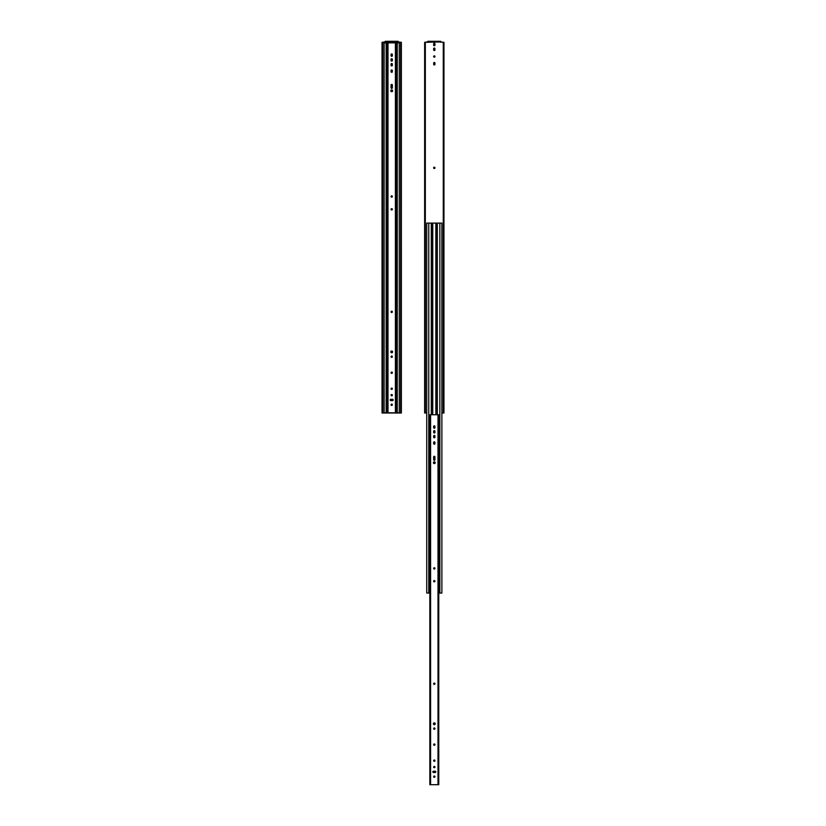 <?xml version="1.0" encoding="UTF-8"?>
<svg xmlns="http://www.w3.org/2000/svg" width="826" height="826" viewBox="0 0 826 826"><rect width="100%" height="100%" fill="white"/><g stroke="black" fill="none" stroke-linecap="round" stroke-linejoin="round"><path stroke-width="1.24" d="M385.277 41.909L387.446 41.899L387.446 41.3L395.953 41.3L395.953 41.899L387.446 41.899L397.451 41.899L397.451 41.3L395.953 41.3L395.953 41.899L398.142 41.971L385.267 41.971L387.446 41.899L387.446 41.3L385.949 41.3L385.949 41.899L385.949 41.3L398.122 41.3L397.451 41.899L398.132 41.95L382.727 42.312L382.727 413L382.046 413L382.046 42.312L382.046 413L382.644 413L382.644 42.312L382.727 413L400.672 413L400.755 42.312L400.755 413L400.672 42.312L398.142 41.971L401.353 42.312L400.755 42.312L400.755 413L401.353 413L401.353 42.312L401.353 413L382.655 413L382.644 42.312L382.046 42.312L385.267 41.919M385.277 41.3L385.949 41.3L385.246 41.31L385.153 42.312L385.277 41.3M398.246 42.312L398.153 41.31L398.246 42.312M386.155 42.869L384.121 42.869L384.121 412.793L386.155 412.793L386.155 42.869L386.155 412.793L387.239 412.793L384.121 412.793L384.121 42.869L386.155 42.869M397.244 42.869L395.406 42.869L395.406 412.793L397.244 412.793L397.244 42.869L396.16 42.869L396.16 412.793L396.16 42.869L387.239 42.869L387.239 412.793L387.993 412.793L387.993 42.869L387.993 412.793L395.406 412.793L395.406 42.869L387.26 42.869L387.239 412.793L399.278 412.793L397.244 412.793L397.244 42.869L399.278 42.869L397.244 42.869M399.278 412.793L399.278 42.869L399.278 412.793M392.526 91.139A0.898 0.898 0 0 0 392.598 90.798A0.898 0.898 0 0 1 391.7 91.696A0.898 0.898 0 0 1 390.801 90.798A0.898 0.898 0 0 0 390.874 91.139M391.07 91.438A0.898 0.898 0 0 0 392.443 91.304L391.07 91.438M390.76 399.309L392.505 399.299A0.661 0.661 0 0 1 393.166 399.96A0.661 0.661 0 0 1 392.505 400.61L390.894 400.61A0.661 0.661 0 0 1 390.233 399.96A0.661 0.661 0 0 1 390.894 399.299A0.661 0.661 0 0 0 390.233 399.96L390.894 399.299L393.166 399.96L392.505 400.61L390.233 399.96A0.661 0.661 0 0 0 390.285 400.207L390.254 400.083M391.338 394.611L391.7 394.508A0.661 0.661 0 0 0 391.049 395.158A0.661 0.661 0 0 1 391.7 394.508A0.661 0.661 0 0 1 392.36 395.158A0.661 0.661 0 0 1 391.7 395.819A0.661 0.661 0 0 1 391.049 395.158A0.661 0.661 0 0 0 392.34 395.293A0.661 0.661 0 0 0 392.36 395.158L391.7 395.819L391.049 395.158L391.7 394.508L392.36 395.158A0.661 0.661 0 0 0 391.71 394.508M391.823 388.106L392.36 388.757A0.661 0.661 0 0 1 391.7 389.407A0.661 0.661 0 0 1 391.049 388.757A0.661 0.661 0 0 0 392.34 388.881A0.661 0.661 0 0 0 392.36 388.757L391.7 389.407L391.049 388.757L391.7 388.096L392.36 388.757A0.661 0.661 0 0 0 391.09 388.499A0.661 0.661 0 0 0 391.049 388.757A0.661 0.661 0 0 1 391.7 388.096A0.661 0.661 0 0 1 392.36 388.757L392.34 388.881M391.059 372.598L391.09 372.485A0.661 0.661 0 0 0 391.049 372.733A0.661 0.661 0 0 1 391.7 372.072A0.661 0.661 0 0 1 392.36 372.733A0.661 0.661 0 0 1 391.7 373.383A0.661 0.661 0 0 1 391.049 372.733A0.661 0.661 0 0 0 392.061 373.28L391.235 373.197L391.152 372.371L391.947 372.123L392.34 372.856A0.661 0.661 0 0 0 392.309 372.485M392.598 351.886A0.898 0.898 0 0 1 391.7 352.785A0.898 0.898 0 0 1 390.801 351.886A0.898 0.898 0 0 0 390.874 352.237L391.7 350.998L392.526 352.237A0.898 0.898 0 0 0 391.07 351.256A0.898 0.898 0 0 0 390.801 351.886A0.898 0.898 0 0 1 391.7 350.998A0.898 0.898 0 0 1 392.598 351.886M391.204 352.64L391.07 352.526A0.898 0.898 0 0 0 391.7 352.785L390.822 352.062M391.71 352.785A0.898 0.898 0 0 0 392.526 352.237L391.359 352.723M392.061 356.161A0.661 0.661 0 0 0 391.049 356.708A0.661 0.661 0 0 1 391.7 356.058A0.661 0.661 0 0 1 392.36 356.708A0.661 0.661 0 0 1 391.7 357.369A0.661 0.661 0 0 1 391.049 356.708A0.661 0.661 0 0 0 391.09 356.956L391.7 356.058L392.309 356.956A0.661 0.661 0 0 0 392.071 356.171M392.34 356.842L391.947 357.317A0.661 0.661 0 0 0 392.164 357.173L391.7 357.369A0.661 0.661 0 0 0 391.947 357.317L391.452 357.317A0.661 0.661 0 0 0 391.7 357.369L391.235 357.173A0.661 0.661 0 0 0 391.441 357.317M391.441 311.247A0.661 0.661 0 0 0 391.049 311.846A0.661 0.661 0 0 1 391.7 311.195A0.661 0.661 0 0 1 392.36 311.846A0.661 0.661 0 0 1 391.7 312.507A0.661 0.661 0 0 1 391.049 311.846A0.661 0.661 0 0 0 392.061 312.393L391.235 312.311L391.152 311.485L391.947 311.247L392.34 311.98A0.661 0.661 0 0 0 392.309 311.598L392.247 312.218A0.661 0.661 0 0 0 392.34 311.98L392.309 312.104M392.061 208.761A0.661 0.661 0 0 0 391.049 209.308A0.661 0.661 0 0 1 391.7 208.658A0.661 0.661 0 0 1 392.36 209.308A0.661 0.661 0 0 1 391.7 209.969A0.661 0.661 0 0 1 391.049 209.308A0.661 0.661 0 0 0 392.309 209.567A0.661 0.661 0 0 0 392.36 209.308L391.7 209.969L391.049 209.308L391.7 208.658L392.36 209.308A0.661 0.661 0 0 0 392.071 208.771M391.338 195.948L391.7 195.834A0.661 0.661 0 0 0 391.049 196.495A0.661 0.661 0 0 1 391.7 195.834A0.661 0.661 0 0 1 392.36 196.495A0.661 0.661 0 0 1 391.7 197.146A0.661 0.661 0 0 1 391.049 196.495A0.661 0.661 0 0 0 392.34 196.619A0.661 0.661 0 0 0 392.36 196.495L391.7 197.146L391.049 196.495L391.7 195.834L392.36 196.495A0.661 0.661 0 0 0 391.71 195.834M392.061 404.224A0.661 0.661 0 0 0 391.049 404.771L391.7 404.12L392.36 404.771L391.823 405.421L391.09 405.029A0.661 0.661 0 0 0 392.36 404.771A0.661 0.661 0 0 1 391.7 405.432A0.661 0.661 0 0 1 391.049 404.771A0.661 0.661 0 0 0 391.09 405.019M390.874 91.149L391.7 89.91L392.526 91.149M392.34 70.447L392.164 72.13L391.049 71.666L391.7 69.921L392.36 71.666A0.661 0.661 0 0 1 391.7 72.316A0.661 0.661 0 0 1 391.049 71.666L391.049 70.582A0.661 0.661 0 0 1 391.7 69.921A0.661 0.661 0 0 1 392.36 70.582A0.661 0.661 0 0 0 391.059 70.447A0.661 0.661 0 0 0 391.049 70.582L391.059 70.447M392.34 64.046L392.164 65.719L391.049 65.254L391.7 63.519L392.36 65.254A0.661 0.661 0 0 1 391.7 65.915A0.661 0.661 0 0 1 391.049 65.254L391.049 64.17A0.661 0.661 0 0 1 391.7 63.519A0.661 0.661 0 0 1 392.36 64.17A0.661 0.661 0 0 0 391.71 63.519M392.36 59.379L392.36 60.463A0.661 0.661 0 0 1 391.7 61.114A0.661 0.661 0 0 1 391.049 60.463L391.049 59.379A0.661 0.661 0 0 1 391.7 58.718A0.661 0.661 0 0 1 392.36 59.379L392.247 60.825L391.338 61.01L391.152 59.018L392.36 59.379A0.661 0.661 0 0 0 392.309 59.131M392.309 54.33L392.36 55.672A0.661 0.661 0 0 1 391.7 56.323A0.661 0.661 0 0 1 391.049 55.672L391.049 54.588A0.661 0.661 0 0 1 391.7 53.927A0.661 0.661 0 0 1 392.36 54.588L392.247 56.034L391.338 56.209L391.152 54.217L392.36 54.588A0.661 0.661 0 0 0 392.071 54.041M391.441 84.428A0.661 0.661 0 0 0 391.049 85.037L391.049 85.037A0.661 0.661 0 0 1 391.7 84.386A0.661 0.661 0 0 1 392.36 85.037L392.34 87.866L391.576 88.382L391.059 84.913L391.823 84.397L392.36 85.037A0.661 0.661 0 0 0 392.071 84.489M391.059 404.647L391.049 404.771A0.661 0.661 0 0 1 391.7 404.12A0.661 0.661 0 0 1 392.36 404.771A0.661 0.661 0 0 0 392.071 404.234M392.061 311.309L392.164 311.381A0.661 0.661 0 0 0 391.452 311.237M391.049 85.037L391.049 87.742A0.661 0.661 0 0 0 392.34 87.866A0.661 0.661 0 0 0 392.36 87.742L392.34 84.913M392.061 84.489A0.661 0.661 0 0 0 391.452 84.428L391.947 84.428M392.36 87.742A0.661 0.661 0 0 1 391.7 88.392A0.661 0.661 0 0 1 391.049 87.742L391.059 87.866M392.061 372.185L392.164 372.268A0.661 0.661 0 0 0 391.452 372.123L391.576 372.092M392.061 54.041A0.661 0.661 0 0 0 391.059 54.454L391.09 54.33M391.059 55.796L391.049 55.672A0.661 0.661 0 0 0 392.34 55.796A0.661 0.661 0 0 0 392.36 55.672L392.34 55.796M392.061 58.832L392.164 58.914A0.661 0.661 0 0 0 391.452 58.77L391.576 58.739M391.452 61.072A0.661 0.661 0 0 0 392.164 60.928L392.061 61.01M391.823 65.904L391.452 65.863A0.661 0.661 0 0 1 391.059 65.388L391.049 65.254A0.661 0.661 0 0 0 391.059 65.378M391.7 63.519A0.661 0.661 0 0 0 391.049 64.17M391.452 65.863A0.661 0.661 0 0 0 392.061 65.801M391.09 71.914L391.049 71.666A0.661 0.661 0 0 0 392.061 72.213M392.071 72.213A0.661 0.661 0 0 0 392.36 71.666L392.309 71.914M393.155 399.825A0.661 0.661 0 0 0 392.505 399.299L392.763 399.35M390.801 90.798A0.898 0.898 0 0 1 391.7 89.91A0.898 0.898 0 0 1 392.598 90.798A0.898 0.898 0 0 0 391.359 89.972A0.898 0.898 0 0 0 390.801 90.798M392.164 394.694L392.34 395.293M391.09 312.104L391.152 311.485M392.34 209.184L391.823 209.959M392.164 196.03L392.34 196.619M392.34 404.647L391.823 405.421M434.548 55.91A0.661 0.661 0 0 0 433.836 56.973A0.661 0.661 0 0 0 434.548 57.118L433.753 56.147L434.961 56.519A0.661 0.661 0 0 1 434.3 57.17A0.661 0.661 0 0 1 433.64 56.519A0.661 0.661 0 0 1 434.3 55.858A0.661 0.661 0 0 1 434.961 56.519L434.941 56.643A0.661 0.661 0 0 0 434.559 55.91M434.559 57.118A0.661 0.661 0 0 0 434.941 56.643L434.424 57.159M434.848 168.215A0.661 0.661 0 0 0 434.961 167.854A0.661 0.661 0 0 1 434.3 168.514A0.661 0.661 0 0 1 433.64 167.854A0.661 0.661 0 0 0 433.753 168.215M433.753 168.225A0.661 0.661 0 0 0 433.836 168.318L434.3 167.203L434.765 168.318A0.661 0.661 0 0 0 434.848 168.225M433.939 168.401A0.661 0.661 0 0 0 434.548 168.463L433.836 168.318M427.878 41.909L430.047 41.899L430.047 41.3L438.554 41.3L438.554 41.899L430.047 41.899L440.051 41.899L440.051 41.3L438.554 41.3L438.554 41.899L440.733 41.981L427.858 41.981L430.047 41.899L430.047 41.3L428.549 41.3L428.549 41.899L428.549 41.3L440.723 41.3L440.051 41.899L440.733 41.95L425.328 42.312L425.328 413L424.647 413L424.647 42.312L424.647 413L425.245 413L425.245 42.312L425.328 413L426.722 413L425.256 413L425.245 42.312L424.647 42.312L427.868 41.919M443.273 413L443.355 42.312L443.273 413L443.273 42.312L440.733 41.981L443.954 42.312L443.355 42.312L443.355 413L443.954 413L443.954 42.312L443.954 413L441.879 413L443.273 413M433.836 45.554L433.64 45.089A0.661 0.661 0 0 0 434.3 45.74A0.661 0.661 0 0 0 434.961 45.089A0.661 0.661 0 0 1 434.3 45.74A0.661 0.661 0 0 1 433.64 45.089L433.64 43.923A0.661 0.661 0 0 1 434.3 43.272A0.661 0.661 0 0 1 434.961 43.923L434.848 45.451L433.939 45.626L433.753 43.561L434.961 43.923A0.661 0.661 0 0 0 434.559 43.324M434.559 50.479A0.661 0.661 0 0 0 434.961 49.88L433.753 50.241L433.939 48.176L434.848 48.352L434.961 49.88A0.661 0.661 0 0 1 434.3 50.531A0.661 0.661 0 0 1 433.64 49.88A0.661 0.661 0 0 0 434.548 50.489M434.559 64.913A0.661 0.661 0 0 0 434.961 64.314L433.753 64.676L433.939 62.6L434.848 62.786L434.961 64.314A0.661 0.661 0 0 1 434.3 64.965A0.661 0.661 0 0 1 433.64 64.314A0.661 0.661 0 0 0 434.548 64.913L434.424 64.955M427.878 41.3L428.549 41.3L427.806 41.352L427.754 42.312L427.878 41.3M440.847 42.312L440.723 41.3L440.847 42.312M433.836 167.399A0.661 0.661 0 0 0 433.64 167.854A0.661 0.661 0 0 1 434.3 167.203A0.661 0.661 0 0 1 434.961 167.854A0.661 0.661 0 0 0 434.765 167.399L434.941 167.73M434.424 167.213L434.548 167.255A0.661 0.661 0 0 0 433.836 167.389M433.836 64.779L433.64 63.148A0.661 0.661 0 0 1 434.3 62.497A0.661 0.661 0 0 1 434.961 63.148A0.661 0.661 0 0 0 434.559 62.549M434.177 62.508L434.053 62.549A0.661 0.661 0 0 0 433.64 63.148M434.765 62.683L434.961 64.314M433.64 49.88L433.64 48.724A0.661 0.661 0 0 1 434.3 48.063A0.661 0.661 0 0 1 434.961 48.724A0.661 0.661 0 0 0 434.765 48.259L434.961 49.88M434.548 43.313A0.661 0.661 0 0 0 433.939 43.375M433.929 43.386A0.661 0.661 0 0 0 433.64 43.923M434.961 43.923L434.961 45.089M436.84 223.113L436.82 414.766L436.82 223.113L435.86 223.113L435.86 414.766L435.86 223.113L432.741 223.113L432.741 414.766L432.741 223.113L431.761 223.113L431.761 414.766L431.286 223.113L431.781 414.766L431.781 223.113L437.315 223.113L437.315 414.766L436.84 223.113M428.756 223.113L426.722 223.113L426.722 593.047L428.756 593.047L428.756 223.113L428.756 593.047L429.84 593.047L426.722 593.047L426.722 223.113L431.286 223.113L428.756 223.113M439.845 223.113L437.315 223.113L439.845 223.113L439.845 593.047L439.845 223.113L441.879 223.113L439.845 223.113M438.761 593.047L439.845 593.047L438.761 593.047M431.286 414.766L431.286 223.113L431.286 414.766M441.879 593.047L439.845 593.047L441.879 593.047L441.879 223.113L441.879 593.047M435.199 462.705A0.898 0.898 0 0 1 434.3 463.603A0.898 0.898 0 0 1 433.402 462.705A0.898 0.898 0 0 0 433.474 463.045L434.3 461.806L435.126 463.045A0.898 0.898 0 0 0 433.96 461.879A0.898 0.898 0 0 0 433.402 462.705A0.898 0.898 0 0 1 434.3 461.806A0.898 0.898 0 0 1 435.199 462.705M433.474 463.056A0.898 0.898 0 0 0 435.126 463.056M433.361 771.216L435.106 771.205A0.661 0.661 0 0 1 435.767 771.856A0.661 0.661 0 0 1 435.106 772.517L433.495 772.517A0.661 0.661 0 0 1 432.834 771.856A0.661 0.661 0 0 1 433.495 771.205A0.661 0.661 0 0 0 433.247 771.247L435.354 771.247L435.57 772.32L433.361 772.496L432.845 771.732A0.661 0.661 0 0 0 432.886 772.103L432.845 771.99M433.66 767.189L433.691 766.817A0.661 0.661 0 0 0 433.64 767.065A0.661 0.661 0 0 1 434.3 766.404A0.661 0.661 0 0 1 434.951 767.065A0.661 0.661 0 0 1 434.3 767.715A0.661 0.661 0 0 1 433.64 767.065A0.661 0.661 0 0 0 434.941 767.189A0.661 0.661 0 0 0 434.951 767.065L434.3 767.715L433.64 767.065L434.3 766.404L434.951 767.065A0.661 0.661 0 0 0 434.91 766.817L434.941 767.189M434.424 760.013L434.951 760.653A0.661 0.661 0 0 1 434.3 761.314A0.661 0.661 0 0 1 433.64 760.653A0.661 0.661 0 0 0 434.941 760.787A0.661 0.661 0 0 0 434.951 760.653L434.3 761.314L433.64 760.653L434.3 760.003L434.951 760.653A0.661 0.661 0 0 0 433.691 760.405A0.661 0.661 0 0 0 433.64 760.653A0.661 0.661 0 0 1 434.3 760.003A0.661 0.661 0 0 1 434.951 760.653L434.941 760.787M433.939 745.186A0.661 0.661 0 0 0 434.042 745.238L434.177 743.989L434.91 744.381L434.662 745.176A0.661 0.661 0 0 0 434.951 744.629A0.661 0.661 0 0 1 434.3 745.289A0.661 0.661 0 0 1 433.64 744.629A0.661 0.661 0 0 0 433.929 745.176M434.662 745.176L434.053 745.238A0.661 0.661 0 0 0 434.662 745.186M435.199 723.793A0.898 0.898 0 0 1 434.3 724.691A0.898 0.898 0 0 1 433.402 723.793A0.898 0.898 0 0 0 433.474 724.134L434.3 722.895L435.126 724.134A0.898 0.898 0 0 0 433.671 723.153A0.898 0.898 0 0 0 433.402 723.793A0.898 0.898 0 0 1 434.3 722.895A0.898 0.898 0 0 1 435.199 723.793M434.641 724.619L434.476 724.67A0.898 0.898 0 0 0 434.796 724.536L434.3 724.691A0.898 0.898 0 0 0 434.476 724.67L433.671 724.423A0.898 0.898 0 0 0 434.29 724.691M433.753 728.253A0.661 0.661 0 0 0 433.64 728.615A0.661 0.661 0 0 1 434.3 727.954A0.661 0.661 0 0 1 434.951 728.615A0.661 0.661 0 0 1 434.3 729.265A0.661 0.661 0 0 1 433.64 728.615A0.661 0.661 0 0 0 433.691 728.862L434.3 727.954L434.91 728.862A0.661 0.661 0 0 0 434.848 728.253M434.559 729.213A0.661 0.661 0 0 0 434.765 729.079L433.836 729.079A0.661 0.661 0 0 0 434.548 729.224L433.691 728.862M433.939 684.3L433.753 683.391L434.662 683.205L434.848 684.114L433.939 684.3A0.661 0.661 0 0 0 434.951 683.752A0.661 0.661 0 0 1 434.3 684.403A0.661 0.661 0 0 1 433.64 683.752A0.661 0.661 0 0 0 433.929 684.3M433.691 580.967A0.661 0.661 0 0 0 433.64 581.215A0.661 0.661 0 0 1 434.3 580.554A0.661 0.661 0 0 1 434.951 581.215A0.661 0.661 0 0 1 434.3 581.865A0.661 0.661 0 0 1 433.64 581.215A0.661 0.661 0 0 0 434.91 581.463A0.661 0.661 0 0 0 434.951 581.215L434.3 581.865L433.64 581.215L434.3 580.554L434.951 581.215A0.661 0.661 0 0 0 434.91 580.967M434.765 567.937L434.951 568.402A0.661 0.661 0 0 1 434.3 569.052A0.661 0.661 0 0 1 433.64 568.402A0.661 0.661 0 0 0 434.941 568.525A0.661 0.661 0 0 0 434.951 568.402L434.3 569.052L433.64 568.402L434.3 567.741L434.951 568.402A0.661 0.661 0 0 0 434.3 567.741L434.177 567.751A0.661 0.661 0 0 0 433.64 568.391A0.661 0.661 0 0 1 434.3 567.741A0.661 0.661 0 0 1 434.951 568.402L434.941 568.525M433.929 776.13A0.661 0.661 0 0 0 433.64 776.677A0.661 0.661 0 0 1 434.3 776.017A0.661 0.661 0 0 1 434.951 776.677A0.661 0.661 0 0 1 434.3 777.328A0.661 0.661 0 0 1 433.64 776.677A0.661 0.661 0 0 0 434.91 776.925A0.661 0.661 0 0 0 434.951 776.677L434.3 777.328L433.64 776.677L434.3 776.017L434.951 776.677A0.661 0.661 0 0 0 433.939 776.13L434.053 776.068M429.84 414.766L429.84 784.7L430.594 784.7L430.594 414.766L429.84 414.766L430.594 414.766L430.594 784.7L438.761 784.7L438.761 414.766L438.007 414.766L438.007 784.7L438.007 414.766L430.594 414.766L438.74 414.766L438.761 784.7L429.85 784.7L429.84 414.766M435.126 463.045L434.3 463.603L433.474 463.045M434.941 442.354L434.765 444.027L433.64 443.572L434.3 441.827L434.951 443.572A0.661 0.661 0 0 1 434.3 444.223A0.661 0.661 0 0 1 433.64 443.572L433.64 442.478A0.661 0.661 0 0 1 434.3 441.827A0.661 0.661 0 0 1 434.951 442.478A0.661 0.661 0 0 0 433.66 442.354A0.661 0.661 0 0 0 433.64 442.478L433.66 442.354M434.941 435.942L434.765 437.625L433.64 437.16L434.3 435.416L434.951 437.16A0.661 0.661 0 0 1 434.3 437.811A0.661 0.661 0 0 1 433.64 437.16L433.64 436.076A0.661 0.661 0 0 1 434.3 435.416A0.661 0.661 0 0 1 434.951 436.076A0.661 0.661 0 0 0 434.3 435.416M434.951 431.275L434.951 432.37A0.661 0.661 0 0 1 434.3 433.02A0.661 0.661 0 0 1 433.64 432.37L433.64 431.275A0.661 0.661 0 0 1 434.3 430.625A0.661 0.661 0 0 1 434.951 431.275L434.848 432.731L433.939 432.907L433.753 430.914L434.951 431.275A0.661 0.661 0 0 0 434.91 431.027M434.91 426.237L434.951 427.569A0.661 0.661 0 0 1 434.3 428.229A0.661 0.661 0 0 1 433.64 427.569L433.64 426.484A0.661 0.661 0 0 1 434.3 425.834A0.661 0.661 0 0 1 434.951 426.484L434.848 427.94L433.939 428.116L433.753 426.123L434.951 426.484A0.661 0.661 0 0 0 433.939 425.937L434.053 425.875M433.929 456.396A0.661 0.661 0 0 0 433.64 456.943L433.64 456.943A0.661 0.661 0 0 1 434.3 456.282A0.661 0.661 0 0 1 434.951 456.943L434.941 459.772L434.053 460.247L433.691 456.685L434.424 456.293L434.951 456.943A0.661 0.661 0 0 0 434.559 456.334M433.805 724.536L433.423 723.968M434.91 580.957A0.661 0.661 0 0 0 433.939 580.668L434.053 580.606M434.548 683.143A0.661 0.661 0 0 0 433.64 683.752A0.661 0.661 0 0 1 434.3 683.092A0.661 0.661 0 0 1 434.951 683.752A0.661 0.661 0 0 0 434.91 683.505L434.91 684M434.848 728.243A0.661 0.661 0 0 0 433.939 728.067M433.64 456.943L433.64 459.638A0.661 0.661 0 0 0 434.941 459.772A0.661 0.661 0 0 0 434.951 459.638L434.941 456.809M434.053 456.334L434.548 456.334A0.661 0.661 0 0 0 433.939 456.396M434.951 459.638A0.661 0.661 0 0 1 434.3 460.299A0.661 0.661 0 0 1 433.64 459.638L433.66 459.772M433.66 744.505L433.691 744.381A0.661 0.661 0 0 0 433.64 744.629A0.661 0.661 0 0 1 434.3 743.978A0.661 0.661 0 0 1 434.951 744.629A0.661 0.661 0 0 0 434.91 744.381M434.548 744.03A0.661 0.661 0 0 0 433.836 744.164L433.939 744.092M433.66 427.703L433.64 427.569A0.661 0.661 0 0 0 434.941 427.703A0.661 0.661 0 0 0 434.951 427.569L434.941 427.703M434.548 430.676A0.661 0.661 0 0 0 433.836 430.811M433.836 432.834A0.661 0.661 0 0 0 434.548 432.969L434.424 433.01M433.66 437.284L433.64 437.16A0.661 0.661 0 0 0 433.929 437.697M434.29 435.416A0.661 0.661 0 0 0 433.64 436.076M433.939 437.708A0.661 0.661 0 0 0 434.662 437.708M434.672 437.697A0.661 0.661 0 0 0 434.951 437.16M433.691 443.82L433.64 443.572A0.661 0.661 0 0 0 433.929 444.109M433.939 444.12A0.661 0.661 0 0 0 434.951 443.572L434.91 443.82M434.91 766.807A0.661 0.661 0 0 0 434.3 766.404L434.177 766.425A0.661 0.661 0 0 0 433.691 766.807M433.691 684L433.753 683.391M434.941 581.091L434.424 581.855M434.941 776.554L434.424 777.318"/></g></svg>
